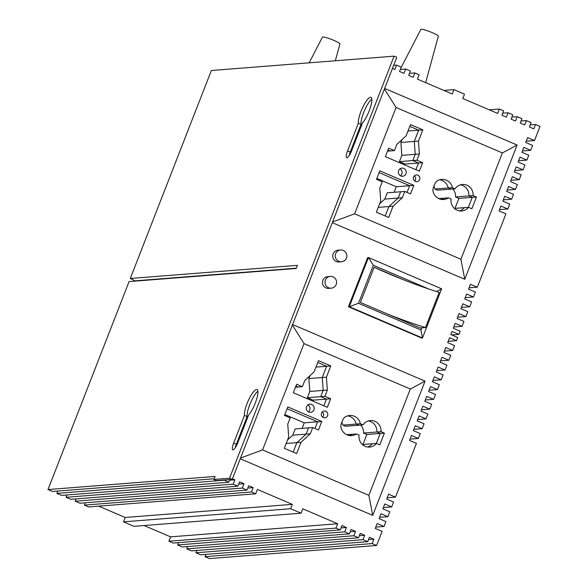 <?xml version="1.0" encoding="UTF-8"?>
<svg xmlns="http://www.w3.org/2000/svg" width="588" height="588" viewBox="0 0 588 588"><rect width="100%" height="100%" fill="white"/><g stroke="black" fill="none" stroke-linecap="round" stroke-linejoin="round"><path stroke-width="0.88" d="M360.378 423.742A10.525 10.114 85.5 0 0 354.292 416.238A10.525 10.114 85.5 0 0 349.676 415.473A10.525 10.114 85.5 0 0 344.156 417.73A15.457 14.854 85.5 0 0 342.018 421.846A15.457 14.854 85.5 0 0 340.797 426.344A10.525 10.114 85.5 0 0 351.661 435.605A10.525 10.114 85.5 0 0 356.401 433.937L359.092 435.083A10.29 9.886 85.5 0 0 369.654 447.056A10.29 9.886 85.5 0 0 376.467 443.411L379.819 444.844L384.398 433.106L381.039 431.673A10.29 9.886 85.5 0 0 374.894 421.302A10.29 9.886 85.5 0 0 370.374 420.56A10.29 9.886 85.5 0 0 363.068 424.889L360.378 423.742L356.196 424.073A10.525 10.114 85.5 0 0 350.117 416.561A10.525 10.114 85.5 0 0 347.611 415.863A10.525 10.114 -94.5 0 1 350.117 416.561A10.525 10.114 -94.5 0 1 356.196 424.073L342.826 425.117A10.525 10.114 85.5 0 0 341.819 422.324M381.039 431.673L376.864 432.004A10.29 9.886 85.5 0 0 370.712 421.633A10.29 9.886 85.5 0 0 368.309 420.957A10.29 9.886 -94.5 0 1 370.712 421.633A10.29 9.886 -94.5 0 1 376.864 432.004L363.494 433.055A10.29 9.886 85.5 0 0 360.731 425.073M311.75 404.47A4.116 3.954 85.5 0 0 306.355 407.624A4.116 3.954 85.5 0 0 310.589 412.372A4.116 3.954 85.5 0 0 311.75 404.47M325.781 411.255A3.381 3.249 85.5 0 0 321.349 413.849A3.381 3.249 85.5 0 0 324.826 417.752A3.381 3.249 85.5 0 0 325.781 411.255M240.249 458.772L372.719 515.382L425.058 381.134L292.596 324.525M368.874 495.339L410.328 389.021L304.025 343.59L262.571 449.908L368.874 495.339L372.719 515.382M262.571 449.908L240.529 458.059M410.328 389.021L425.058 381.134M304.025 343.59L292.383 325.068M287.782 406.933L284.46 415.451L290.2 417.899L287.76 424.154L288.686 437.038L284.298 448.291L296.639 453.561L301.027 442.316L310.302 433.79L312.735 427.535L318.476 429.99L321.798 421.471L287.782 406.933M314.08 371.91L304.804 380.436L302.364 386.691L296.624 384.236L293.309 392.755L327.325 407.293L330.647 398.774L324.907 396.327L327.347 390.072L326.421 377.187L330.801 365.934L318.461 360.664L314.08 371.91M321.798 421.471L317.616 421.802L287.069 408.748L317.616 421.802L315.006 428.505L317.616 421.802L304.253 422.853L284.812 414.54M293.169 452.076L296.852 442.646L306.12 434.12L308.56 427.866L306.12 434.12L296.852 442.646L293.169 452.076M367.551 446.99A10.29 9.886 85.5 0 0 372.285 443.734A10.29 9.886 -94.5 0 1 367.551 446.99M376.327 443.418L380.215 433.437L376.864 432.004L380.215 433.437L376.327 443.418M363.068 424.889L358.886 425.22L356.196 424.073L358.886 425.22L345.516 426.271L342.826 425.117M349.551 435.539A10.525 10.114 85.5 0 0 352.227 434.26A10.525 10.114 -94.5 0 1 349.551 435.539M302.364 386.691L298.19 387.022L295.918 386.051L298.19 387.022L295.463 387.235M323.856 405.808L326.465 399.105L320.732 396.65L323.165 390.395L322.239 377.511L326.627 366.265L317.755 362.473L326.627 366.265L322.239 377.511L323.165 390.395L320.732 396.65L326.465 399.105L323.856 405.808M308.45 411.916A4.116 3.954 85.5 0 0 307.906 404.963A4.116 3.954 -94.5 0 1 308.45 411.916M322.672 417.127A3.381 3.249 85.5 0 0 322.268 411.967A3.381 3.249 -94.5 0 1 322.672 417.127M330.647 398.774L313.103 400.156L307.362 397.701L309.803 391.446L308.876 378.562L310.008 375.651M324.907 396.327L307.362 397.701M327.347 390.072L309.803 391.446M326.421 377.187L308.876 378.562M330.801 365.934L315.954 367.103M376.467 443.411L362.362 444.521M384.398 433.106L366.846 434.488L363.494 433.055M356.401 433.937L346.714 434.694M301.027 442.316L286.172 443.484M310.302 433.79L292.75 435.171L295.191 428.917L312.735 427.535M428.762 289.002L373.329 265.306L358.518 303.29L420.92 329.956L421.743 327.861M401.486 278.969L374.13 267.283L360.407 302.467L420.119 327.986L425.462 327.567L439.177 292.383A74.294 9.254 21.3 0 1 374.13 267.283L360.407 302.467M348.449 306.774L421.625 338.049L422.456 337.982L349.287 306.708L348.449 306.774L367.618 257.618L368.448 257.551L441.625 288.826L422.456 337.982L420.92 329.956M358.518 303.29L349.287 306.708L368.448 257.551L373.329 265.306M436.531 291.545L441.625 288.826M387.764 314.161A74.294 9.254 -158.7 0 0 425.462 327.567M340.489 250.025A5.895 5.667 85.5 0 0 338.82 261.359A5.895 5.667 85.5 0 0 341.407 261.785M340.379 250.04L337.982 250.223A5.895 5.667 85.5 0 0 336.314 261.55A5.895 5.667 85.5 0 0 338.901 261.983L341.305 261.792M330.191 276.426A5.895 5.667 85.5 0 0 328.53 287.752A5.895 5.667 85.5 0 0 331.118 288.179M330.089 276.434L327.685 276.625A5.895 5.667 85.5 0 0 326.024 287.951A5.895 5.667 85.5 0 0 328.611 288.377L331.015 288.186M400.906 68.002L420.868 29.4A9.371 1.169 21.3 0 1 432.18 32.612A9.371 1.169 21.3 0 1 438.325 36.206L425.661 82.636M309.178 62.82L322.467 37.125A9.371 1.169 21.3 0 1 333.778 40.344A9.371 1.169 21.3 0 1 339.923 43.938L335.336 60.762M403.794 168.381A4.116 3.954 85.5 0 0 398.407 171.534A4.116 3.954 85.5 0 0 402.633 176.282A4.116 3.954 85.5 0 0 403.794 168.381M417.825 175.165A3.381 3.249 85.5 0 0 413.393 177.76A3.381 3.249 85.5 0 0 416.87 181.663A3.381 3.249 85.5 0 0 417.825 175.165M452.422 187.653A10.525 10.114 85.5 0 0 446.343 180.148A10.525 10.114 85.5 0 0 441.728 179.384A10.525 10.114 85.5 0 0 436.2 181.641A15.457 14.854 85.5 0 0 434.069 185.749A15.457 14.854 85.5 0 0 432.849 190.255A10.525 10.114 85.5 0 0 443.705 199.516A10.525 10.114 85.5 0 0 448.446 197.84L451.136 198.994A10.29 9.886 85.5 0 0 461.705 210.967A10.29 9.886 85.5 0 0 468.511 207.321L471.87 208.755L476.442 197.017L473.09 195.584A10.29 9.886 85.5 0 0 466.938 185.213A10.29 9.886 85.5 0 0 462.425 184.47A10.29 9.886 85.5 0 0 455.112 188.799L452.422 187.653L448.247 187.976A10.525 10.114 85.5 0 0 442.169 180.472A10.525 10.114 85.5 0 0 439.655 179.774A10.525 10.114 -94.5 0 1 442.169 180.472A10.525 10.114 -94.5 0 1 448.247 187.976L434.877 189.027A10.525 10.114 85.5 0 0 433.863 186.234M473.09 195.584L468.908 195.907A10.29 9.886 85.5 0 0 462.763 185.543A10.29 9.886 85.5 0 0 460.353 184.867A10.29 9.886 -94.5 0 1 462.763 185.543A10.29 9.886 -94.5 0 1 468.908 195.907L455.546 196.958A10.29 9.886 85.5 0 0 452.782 188.983M379.826 170.843L376.504 179.355L382.244 181.81L379.804 188.064L380.73 200.949L376.349 212.194L388.69 217.472L393.071 206.226L402.346 197.7L404.787 191.445L410.527 193.893L413.842 185.382L379.826 170.843M460.926 259.242L502.373 152.931L396.069 107.501L354.623 213.811L460.926 259.242L464.763 279.293L517.109 145.045L384.64 88.435M406.124 135.821L396.849 144.347L394.416 150.601L388.675 148.147L385.353 156.658L419.376 171.196L422.691 162.685L416.958 160.23L419.391 153.975L418.465 141.091L422.853 129.845L410.512 124.575L406.124 135.821M414.724 181.031A3.381 3.249 85.5 0 0 414.32 175.878A3.381 3.249 -94.5 0 1 414.724 181.031M332.301 222.683L464.763 279.293M394.416 150.601L390.234 150.925L387.97 149.955L390.234 150.925L387.507 151.138M415.9 169.719L418.516 163.016L412.776 160.561L415.216 154.306L414.29 141.421L418.678 130.176L409.807 126.383L418.678 130.176L414.29 141.421L415.216 154.306L412.776 160.561L418.516 163.016L415.9 169.719M413.842 185.382L409.667 185.712L379.12 172.651L409.667 185.712L407.05 192.416L409.667 185.712L396.297 186.756L376.864 178.451M385.221 215.987L388.896 206.55L398.172 198.024L400.612 191.769L398.172 198.024L388.896 206.55L385.221 215.987M441.603 199.45A10.525 10.114 85.5 0 0 444.271 198.171A10.525 10.114 -94.5 0 1 441.603 199.45M459.595 210.894A10.29 9.886 85.5 0 0 464.336 207.645A10.29 9.886 -94.5 0 1 459.595 210.894M468.371 207.329L472.267 197.34L468.908 195.907L472.267 197.34L468.371 207.329M455.112 188.799L450.937 189.13L448.247 187.976L450.937 189.13L437.568 190.181L434.877 189.027M400.501 175.819A4.116 3.954 85.5 0 0 399.95 168.866A4.116 3.954 -94.5 0 1 400.501 175.819M502.373 152.931L517.109 145.045M396.069 107.501L384.427 88.979M354.623 213.811L332.58 221.97M422.691 162.685L405.147 164.059L399.406 161.612L401.847 155.357L400.92 142.472L402.06 139.562M416.958 160.23L399.406 161.612M419.391 153.975L401.847 155.357M418.465 141.091L400.92 142.472M422.853 129.845L407.999 131.014M393.071 206.226L378.224 207.388M402.346 197.7L384.802 199.075L387.242 192.82L404.787 191.445M448.446 197.84L438.766 198.604M468.511 207.321L454.406 208.424M476.442 197.017L458.897 198.391L455.546 196.958M255.31 402.964A14.965 3.704 -66.9 0 0 257.052 389.535A14.965 3.704 -66.9 0 0 247.041 403.618A14.965 3.704 -66.9 0 0 244.439 415.415L233.642 443.102A7.504 1.86 -66.9 0 0 232.767 449.849A7.504 1.86 -66.9 0 0 237.795 442.779L248.584 415.091A14.965 3.704 -66.9 0 0 255.31 402.964M257.926 391.226A14.965 3.704 -66.9 0 0 249.731 404.764A14.965 3.704 -66.9 0 0 247.129 416.569L244.439 415.415M369.235 110.772A14.965 3.704 -66.9 0 0 370.977 97.343A14.965 3.704 -66.9 0 0 360.959 111.426A14.965 3.704 -66.9 0 0 358.357 123.223L347.559 150.91A7.504 1.86 -66.9 0 0 346.685 157.657A7.504 1.86 -66.9 0 0 351.712 150.587L362.509 122.899A14.965 3.704 -66.9 0 0 369.235 110.772M371.844 99.034A14.965 3.704 -66.9 0 0 363.656 112.573A14.965 3.704 -66.9 0 0 361.047 124.377L358.357 123.223M76.124 498.874L75.213 501.196L79.917 503.21L247.019 490.083L242.315 488.077L244.02 483.711L239.566 481.807L237.861 486.173L233.164 484.167L234.862 479.801L232.458 478.772M66.966 494.964L66.062 497.286L70.766 499.3L237.861 486.173M57.815 491.053L56.904 493.376L61.608 495.383L228.71 482.263L224.094 480.021M135.578 281.079L130.286 278.477L297.388 265.35L296.176 268.466L129.073 281.593L47.988 489.561L52.457 491.472L214.179 478.772M47.988 489.561L215.09 476.442L213.907 479.463L216.605 480.609L232.216 479.382L396.782 57.301L394.085 56.154L211.371 70.501L130.286 278.477M205.962 554.366L205.058 556.689L209.526 558.6L376.629 545.473L382.134 531.354L375.247 528.414L377.151 523.518L384.037 526.466L385.949 521.578L379.054 518.631L380.965 513.743L387.852 516.683L389.756 511.803L382.869 508.855L384.772 503.96L391.667 506.907L393.57 502.02L386.684 499.08L388.587 494.185L395.481 497.132L416.444 443.352L409.557 440.412L411.46 435.517L418.355 438.464L420.258 433.576L413.364 430.629L415.275 425.741L422.162 428.681L424.066 423.794L417.179 420.854L419.09 415.959L425.977 418.906L427.88 414.018L420.993 411.078L422.897 406.183L429.791 409.123L431.695 404.243L424.801 401.295L426.712 396.4L433.599 399.348L435.502 394.46L428.615 391.52L430.526 386.625L437.413 389.572L439.317 384.684L432.43 381.737L434.334 376.849L441.228 379.789L443.131 374.909L436.237 371.961L438.148 367.066L445.035 370.014L446.946 365.126L440.052 362.186L441.963 357.291L448.85 360.238L450.753 355.35L443.866 352.403L445.77 347.515L452.664 350.455L454.568 345.575L447.681 342.628L449.585 337.733L456.472 340.68L457.714 337.505L450.812 334.557L452.032 331.441L458.927 334.388L460.169 331.213L453.275 328.266L455.185 323.371L462.072 326.318L463.976 321.43L457.089 318.49L459 313.595L465.887 316.542L467.791 311.655L460.904 308.707L462.807 303.82L469.702 306.76L471.605 301.879L464.711 298.932L466.622 294.037L473.509 296.984L475.413 292.096L468.526 289.156L470.437 284.261L477.324 287.209L505.915 213.87L499.028 210.93L500.932 206.035L507.819 208.983L509.73 204.095L502.836 201.147L504.747 196.26L511.634 199.2L513.537 194.319L506.65 191.372L508.554 186.477L515.448 189.424L517.352 184.536L510.465 181.596L512.369 176.701L519.263 179.649L521.166 174.761L514.272 171.814L516.183 166.926L523.07 169.866L524.974 164.985L518.087 162.038L519.998 157.143L526.885 160.09L528.788 155.203L521.901 152.263L523.805 147.368L530.699 150.315L532.603 145.427L525.709 142.48L527.62 137.592L534.507 140.532L540.012 126.413L535.543 124.502L533.845 128.868L529.391 126.964L531.096 122.605L526.392 120.591L524.687 124.957L520.24 123.054L521.938 118.688L517.234 116.681L515.536 121.047L511.082 119.143L512.787 114.778L508.083 112.771L506.378 117.137L501.931 115.233L503.629 110.867L499.374 109.045L497.668 113.411L462.778 98.497L464.476 94.131L454.01 89.655L452.304 94.021L417.414 79.108L419.112 74.749L414.856 72.927L413.151 77.293L408.704 75.389L410.402 71.023L405.698 69.017L404 73.382L399.546 71.479L401.251 67.113L396.547 65.099L394.842 69.465L392.439 68.436M196.811 550.456L195.907 552.779L200.604 554.785L367.706 541.666L363.009 539.652L364.707 535.286L360.253 533.382L358.555 537.748L353.851 535.741L355.556 531.376L351.102 529.472L349.397 533.838L344.7 531.831L346.398 527.465L341.944 525.562L340.246 529.928L335.983 528.105L337.688 523.739L302.798 508.826L301.093 513.192L290.626 508.723L292.324 504.357L257.434 489.444L255.729 493.81L251.473 491.987L253.171 487.621L248.717 485.717L247.019 490.083M187.66 546.546L186.749 548.869L191.453 550.875L358.555 537.748M178.502 542.628L177.598 544.951L182.302 546.965L349.397 533.838M335.983 528.105L168.888 541.232L173.144 543.055L340.246 529.928M168.888 541.232L170.586 536.866L144.06 525.525M290.626 508.723L123.524 521.843L133.99 526.319L301.093 513.192M123.524 521.843L125.222 517.477L98.696 506.143M85.275 502.791L84.371 505.114L88.626 506.93L255.729 493.81M229.754 479.58L228.71 482.263M205.058 556.689L372.16 543.569L373.865 539.203L369.411 537.3L367.706 541.666M372.16 543.569L376.629 545.473M522.401 150.962L530.699 150.315M518.594 160.744L526.885 160.09M514.779 170.52L523.07 169.866M510.965 180.296L519.263 179.649M507.157 190.078L515.448 189.424M503.343 199.854L511.634 199.2M499.528 209.629L507.819 208.983M469.033 287.855L477.324 287.209M465.218 297.638L473.509 296.984M461.411 307.414L469.702 306.76M457.596 317.189L465.887 316.542M453.782 326.972L462.072 326.318M458.927 334.388L451.746 334.954M75.213 501.196L242.315 488.077M84.371 505.114L251.473 491.987M66.062 497.286L233.164 484.167M177.598 544.951L344.7 531.831M186.749 548.869L353.851 535.741M195.907 552.779L363.009 539.652M56.904 493.376L224.006 480.249M375.747 527.113L384.037 526.466M379.561 517.337L387.852 516.683M383.376 507.562L391.667 506.907M387.183 497.779L395.481 497.132M410.056 439.111L418.355 438.464M413.871 429.336L422.162 428.681M417.686 419.553L425.977 418.906M421.5 409.777L429.791 409.123M425.308 400.002L433.599 399.348M429.122 390.219L437.413 389.572M432.937 380.443L441.228 379.789M436.744 370.668L445.035 370.014M440.559 360.885L448.85 360.238M444.374 351.109L452.664 350.455M409.498 73.346L414.856 72.927M400.34 69.435L405.698 69.017M502.725 113.19L508.083 112.771M511.876 117.1L517.234 116.681M521.034 121.01L526.392 120.591M393.651 65.327L396.547 65.099M489.304 109.838L499.374 109.045M530.185 124.928L535.543 124.502M443.94 90.449L454.01 89.655M526.216 141.186L534.507 140.532M448.181 341.334L456.472 340.68M213.907 479.463L229.526 478.235L394.085 56.154M135.696 280.785L296.286 268.172M229.504 480.22L234.862 479.801M368.507 539.622L373.865 539.203M359.349 535.712L364.707 535.286M350.198 531.795L355.556 531.376M341.04 527.884L346.398 527.465M125.222 517.477L292.324 504.357M170.586 536.866L337.688 523.739M238.662 484.13L244.02 483.711M247.813 488.04L253.171 487.621M404.794 164.971L405.147 164.059M379.598 203.86L384.802 199.075M394.144 192.276L396.297 186.756M455.002 208.38L458.897 198.391M312.743 401.06L313.103 400.156M362.958 444.469L366.846 434.488M287.547 439.956L292.75 435.171M302.1 428.373L304.253 422.853M232.216 479.382L229.526 478.235M247.129 416.569L236.332 444.256A7.504 1.86 -66.9 0 0 235.244 447.777M361.047 124.377L350.25 152.064A7.504 1.86 -66.9 0 0 349.162 155.585M350.25 152.064L347.559 150.91M236.332 444.256L233.642 443.102M340.922 261.8A5.895 5.895 0 0 0 343.304 250.481A5.895 5.895 0 0 0 340.004 250.091M330.632 288.194A5.895 5.895 0 0 0 333.014 276.875A5.895 5.895 0 0 0 329.706 276.485"/></g></svg>
